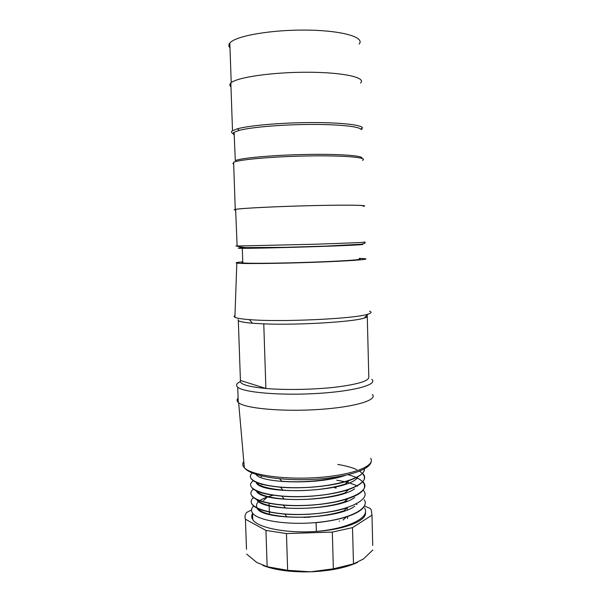 <?xml version="1.0" encoding="UTF-8"?>
<svg xmlns="http://www.w3.org/2000/svg" width="602" height="602" viewBox="0 0 602 602"><rect width="100%" height="100%" fill="white"/><g stroke="black" fill="none" stroke-linecap="round" stroke-linejoin="round"><path stroke-width="0.9" d="M366.392 315.772L367.258 315.877C367.679 316.562 366.686 317.284 364.27 318.037C353.54 321.927 297.335 325.306 263.766 323.876L265.896 388.471L240.424 380.472L238.324 320.565M367.273 316.471L368.793 376.92C369.365 380.825 358.408 384.226 335.916 387.124C314.229 389.644 285.626 390.186 265.896 388.471C247.482 386.68 238.994 384.008 240.424 380.472M367.258 315.877L366.731 315.41M371.727 379.335C378.327 384.437 354.728 391.195 317.841 393.422C281.021 395.717 243.599 392.534 237.722 387.214C235.57 385.37 236.405 383.504 240.243 381.623M372.405 394.498C377.921 400.089 354.382 407.215 318.308 409.51C282.308 411.866 245.473 408.472 238.655 402.768L238.257 402.437C236.729 401.045 236.676 399.615 238.106 398.163M246.564 247.633L242.282 248.19M359.281 258.868C364.94 259.515 344.088 261.057 312.107 262.179C280.193 263.307 247.806 263.616 242.787 262.923C241.507 262.758 241.5 262.562 242.764 262.329M359.266 258.378L364.609 258.657C371.855 259.342 349.137 261.065 313.266 262.322C277.447 263.586 241.394 263.909 236.827 263.097C234.893 262.773 236.872 262.359 242.749 261.847M369.62 311.174C372.021 312.077 371.449 313.078 367.897 314.169C355.473 318.759 280.171 322.311 249.236 319.609C241.507 319.007 236.729 318.225 234.893 317.269C233.824 316.697 233.847 316.095 234.953 315.471M238.294 319.557C236.985 321.092 241.711 322.318 252.479 323.236L263.766 323.876M230.002 47.874C228.519 46.331 228.467 44.729 229.829 43.058L230.039 42.825C235.856 35.864 271.743 29.603 307.012 30.1C342.35 30.514 365.196 37.324 359.168 44.066M230.965 86.485L230.852 83.43M230.972 86.869C229.505 85.642 229.46 84.37 230.844 83.031L231.048 82.85C236.917 77.267 272.932 72.067 308.307 72.24C343.742 72.353 366.61 77.635 360.53 83.038M361.674 128.474L361.697 129.52L362.427 127.654C360.402 124.629 338.392 122.349 309.195 122.575C280.043 122.785 249.363 125.517 237.587 128.753L232.507 130.702C230.747 131.906 231.288 133.004 234.148 134.013M234.178 134.825C232.763 134.035 232.733 133.185 234.088 132.29L239.092 130.408C250.62 127.293 280.532 124.667 308.939 124.448C337.391 124.215 358.89 126.39 360.914 129.302L362.427 127.654M234.088 132.29L235.299 160.606C241.003 157.942 273.684 155.023 307.028 154.451C340.408 153.856 364.338 155.737 361.682 158.296M233.674 164.135L232.936 163.759L233.817 162.194C239.746 159.417 275.611 156.362 310.737 155.91C345.932 155.429 368.582 157.626 362.472 160.32M363.247 206.328L363.623 206.26C369.756 205.154 347.226 204.778 312.182 205.613C277.198 206.433 241.432 208.224 235.457 209.353L235.254 209.391C233.734 209.684 233.869 209.925 235.66 210.113M235.653 210.053C234.246 209.872 234.238 209.647 235.63 209.383L235.841 209.345C241.793 208.217 277.349 206.441 312.114 205.628C346.94 204.793 369.342 205.177 363.247 206.268M252.539 513.514C251.388 515.568 251.455 517.6 252.75 519.624C257.709 527.819 286.597 533.56 316.231 531.461C345.894 529.459 367.574 520.339 365.399 512.106M357.039 504.484L356.113 504.077M347.226 501.195L345.571 500.804M251.516 510.007L246.677 512.422C244.931 514.68 244.517 516.945 245.443 519.225L265.941 530.422L286.469 533.568L332.327 532.085L352.509 527.623L371.976 515.146L371.253 509.864L370.185 508.449L364.406 506.034M246.496 549.257L245.443 519.225M269.44 514.514L269.079 503.686M357.468 562.441C345.683 567.859 330.054 570.989 310.572 571.817L287.636 570.32L267.153 566.723L256.776 562.456L246.662 554.103M347.271 507.659L347.331 509.894M347.512 516.524L347.565 518.585M371.976 515.146L372.736 545.457M372.849 549.995L363.42 558.98L353.479 563.908L352.509 527.623M332.327 532.085L333.365 568.822L353.479 563.908M333.365 568.822L310.572 571.817C290.969 572.261 275.061 570.147 262.848 565.459M287.636 570.32L286.469 533.568M267.153 566.723L265.941 530.422M303.724 517.404L310.323 517.103M339.227 521.106L339.603 521.264M364.767 505.236C363.006 509.585 356.866 513.476 346.346 516.907C337.79 519.624 327.706 521.543 316.11 522.656L316.366 531.431C348.746 528.586 370.877 517.246 364.519 508.058M253.585 506.079C251.252 508.419 250.899 510.752 252.524 513.062C257.633 520.738 288.832 525.636 319.474 522.19C350.138 518.864 369.952 508.374 364.315 499.75L364.323 499.758M334.998 486.77L336.187 488.049L334.674 487.816M257.174 508.434C262.863 520.617 335.961 520.391 354.691 506.222M256.979 499.946C262.69 511.76 336.074 511.361 354.676 497.553M344.886 492.963C329.625 498.185 303.829 500.608 284.264 499.066C269.222 497.719 260.004 495.092 256.602 491.194L256.595 491.45C262.577 502.881 336.014 502.369 354.593 488.839M256.339 482.939C262.48 495.183 346.887 492.406 357.573 477.627M256.038 474.436C261.17 483.323 318.819 485.031 345.36 475.339M343.072 475.813C327.322 480.607 300.985 482.962 281.819 481.201M345.382 483.963C330.046 489.2 303.077 491.894 282.993 490.126C268.582 488.771 259.68 486.296 256.301 482.691L256.309 482.939M344.254 501.97C329.452 507.065 304.74 509.488 285.589 507.968C269.989 506.606 260.418 503.844 256.888 499.698M343.599 510.97C326.781 516.117 307.9 518.066 286.966 516.817C270.682 515.47 260.794 512.588 257.31 508.171C254.345 503.159 259.718 498.825 273.413 495.168M347.113 507.84C331.077 513.062 305.041 515.696 284.776 514.108C265.106 512.302 254.021 508.69 251.508 503.28M348.061 474.715C369.026 480.163 371.171 491.27 347.775 498.719C331.604 504.258 304.198 506.824 283.339 505.161C265.693 503.565 255.165 500.443 251.741 495.785M359.544 471.185C368.717 477.356 365.015 483.511 348.43 489.652C331.777 495.198 303.453 498.057 281.984 496.168C265.994 494.761 256.038 492.052 252.103 488.049M364.383 468.943C364.488 473.082 359.364 476.965 348.994 480.599C332.402 486.348 302.625 489.05 280.524 487.236C260.636 485.25 250.59 481.63 250.372 476.37M252.306 473.052C243.404 480.396 265.55 488.335 299.849 487.658C334.2 487.116 365.617 477.762 364.376 468.943M253.352 480.72C241.741 488.99 268.244 498.253 306.501 496.379C344.765 494.701 372.924 482.511 362.479 473.322M356.617 469.552C351.794 467.408 345.518 465.7 337.79 464.443M253.419 489.155C242.343 497.734 268.891 507.155 306.937 505.311C344.886 503.618 372.947 491.194 362.818 481.728M253.51 497.583C242.96 506.395 269.425 516.064 307.208 514.228C344.871 512.565 372.826 499.931 363.202 490.209M357.535 486.145C352.343 483.572 345.405 481.585 336.729 480.2M370.644 458.295C375.776 465.73 353.509 474.797 319.594 477.401C285.739 480.087 250.981 475.264 244.329 467.701C242.425 465.655 242.245 463.578 243.78 461.471M245.789 247.595C238.813 247.964 236.714 248.197 239.491 248.302C245.518 248.528 282.391 247.731 316.569 246.594C350.838 245.465 369.974 244.435 360.357 244.344M236.902 245.812C235.51 245.925 235.51 246 236.91 246.037L313.236 244.277C347.956 243.178 370.253 242.162 364.15 242.034M237.722 387.214L238.257 402.437M371.231 461.456C370.441 469.974 345.631 477.582 313.672 479.358C281.796 481.073 250.936 476.378 244.329 467.701L238.655 402.768M242.282 248.34L242.787 262.923M236.827 263.097L234.893 317.269M364.27 318.037L367.897 314.169M252.479 323.236L249.236 319.609M229.829 43.058L231.213 82.707M230.844 83.031L232.507 130.702M239.092 130.408L237.587 128.753M233.636 163.007L232.936 163.759M233.606 162.292L235.254 209.391M235.63 209.383L237.128 246.15C238.4 246.745 241.319 247.234 245.887 247.603L284.987 247.339L325.817 246.113L361.343 244.224C366.919 242.967 364.293 243.148 364.94 242.817L364.443 242.222M252.75 519.624L252.524 513.062M281.728 481.231L279.779 478.921M345.352 483.978L349.025 480.622M282.948 490.148L280.547 487.259M344.826 492.985L348.407 489.712M284.212 499.058L281.917 496.236M344.261 502L347.775 498.78M285.514 507.968L283.316 505.191M343.652 511.023L347.113 507.847M286.861 516.862L284.776 514.146M343.005 520.045L346.383 516.93M261.087 476.754L261.735 476.159M261.885 484.693L262.329 484.286M334.84 478.161L334.178 477.446M263.541 500.488L266.949 497.387"/></g></svg>
